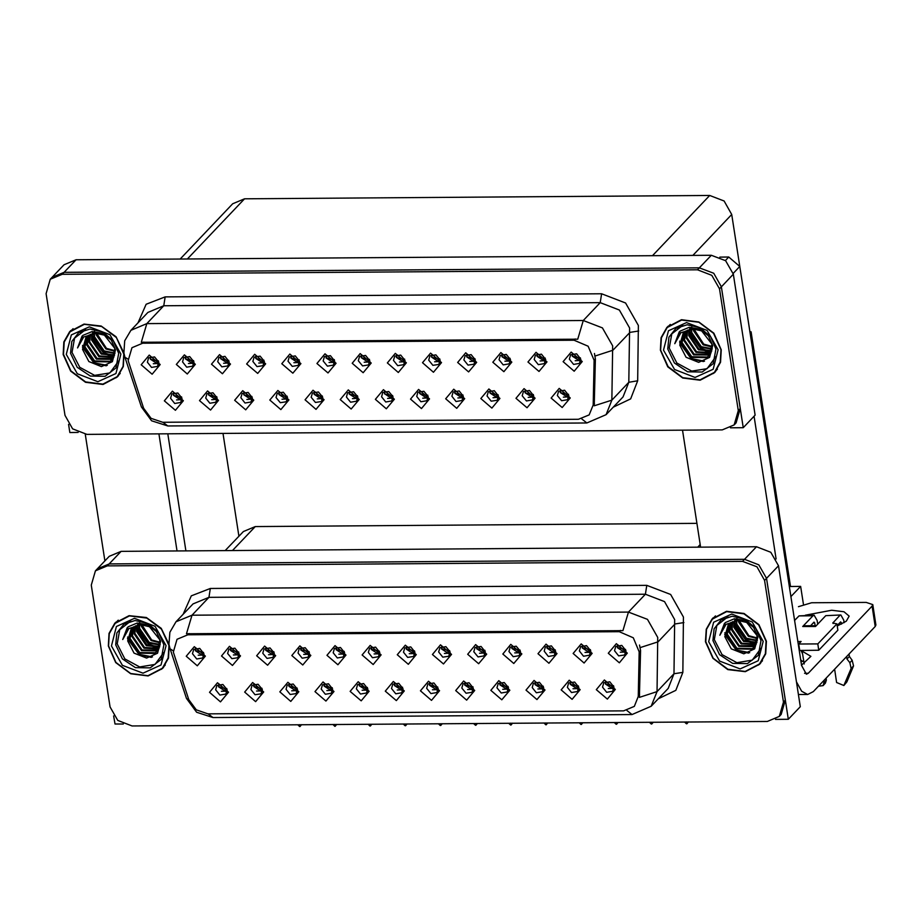 <?xml version="1.0" encoding="UTF-8"?>
<svg xmlns="http://www.w3.org/2000/svg" width="922" height="922" viewBox="0 0 922 922"><rect width="100%" height="100%" fill="white"/><g stroke="black" fill="none" stroke-linecap="round" stroke-linejoin="round"><path stroke-width="1.38" d="M391.516 688.561L395.711 693.782L401.704 692.779L402.937 688.48L398.753 683.271L392.76 684.274L391.516 688.561M402.776 690.924L394.386 685.553L394.547 683.098M385.315 691.108L396.322 700.605L404.355 690.97L393.36 681.473L385.315 691.108M426.679 688.308L430.874 693.528L436.867 692.526L438.111 688.227L433.916 683.018L427.923 684.02L426.679 688.308M437.938 690.682L429.548 685.3L429.71 682.856M420.478 690.855L431.484 700.351L439.529 690.716L428.523 681.22L420.478 690.855M461.853 688.066L466.036 693.275L472.029 692.272L473.274 687.985L469.079 682.764L463.086 683.767L461.853 688.066M473.113 690.428L464.711 685.046L464.884 682.603M455.652 690.601L466.647 700.098L474.692 690.463L463.685 680.966L455.652 690.601M262.828 653.225L267.011 658.435L273.004 657.432L274.249 653.145L270.065 647.924L264.072 648.927L262.828 653.225M274.088 655.588L265.697 650.206L265.859 647.763M256.627 655.761L267.634 665.258L275.666 655.623L264.672 646.126L256.627 655.761M368.327 652.465L372.511 657.686L378.504 656.683L379.749 652.384L375.565 647.175L369.572 648.178L368.327 652.465M379.587 654.827L371.197 649.457L371.359 647.014M362.127 655.012L373.133 664.508L381.166 654.874L370.171 645.377L362.127 655.012M215.679 689.817L219.874 695.027L225.867 694.024L227.112 689.737L222.917 684.516L216.924 685.53L215.679 689.817M226.939 692.18L218.549 686.798L218.721 684.355M209.478 692.353L220.485 701.849L228.529 692.226L217.523 682.729L209.478 692.353M333.153 652.718L337.348 657.939L343.341 656.925L344.586 652.638L340.391 647.428L334.398 648.431L333.153 652.718M344.425 655.081L336.023 649.699L336.196 647.256M326.964 655.265L337.959 664.762L346.004 655.127L334.997 645.631L326.964 655.265M227.653 653.468L231.848 658.688L237.841 657.686L239.086 653.387L234.891 648.178L228.898 649.18L227.653 653.468M238.925 655.83L230.523 650.459L230.696 648.005M221.464 656.015L232.459 665.511L240.504 655.876L229.497 646.38L221.464 656.015M567.353 687.305L571.536 692.526L577.529 691.523L578.774 687.224L574.579 682.015L568.586 683.018L567.353 687.305M578.613 689.679L570.211 684.297L570.384 681.854M561.152 689.852L572.147 699.349L580.192 689.714L569.185 680.217L561.152 689.852M508.99 651.462L513.185 656.683L519.178 655.68L520.411 651.381L516.228 646.172L510.235 647.175L508.99 651.462M520.25 653.825L511.86 648.454L512.021 646.011M502.79 654.009L513.796 663.506L521.84 653.871L510.834 644.374L502.79 654.009M286.016 689.31L290.211 694.531L296.204 693.528L297.437 689.23L293.254 684.02L287.261 685.023L286.016 689.31M297.276 691.684L288.886 686.302L289.047 683.859M279.815 691.857L290.822 701.354L298.855 691.719L287.86 682.222L279.815 691.857M579.327 650.967L583.511 656.176L589.504 655.173L590.748 650.886L586.553 645.665L580.572 646.668L579.327 650.967M590.587 653.329L582.197 647.947L582.358 645.504M573.127 653.502L584.122 662.999L592.166 653.375L581.171 643.879L573.127 653.502M297.99 652.972L302.185 658.181L308.178 657.179L309.423 652.891L305.228 647.67L299.235 648.673L297.99 652.972M309.25 655.335L300.86 649.952L301.021 647.509M291.79 655.507L302.796 665.004L310.841 655.381L299.834 645.873L291.79 655.507M473.827 651.716L478.011 656.937L484.004 655.922L485.249 651.635L481.053 646.426L475.072 647.428L473.827 651.716M485.087 654.078L476.697 648.696L476.858 646.253M467.627 654.263L478.633 663.759L486.666 654.124L475.671 644.628L467.627 654.263M250.853 689.564L255.037 694.785L261.03 693.782L262.274 689.483L258.079 684.274L252.098 685.277L250.853 689.564M262.113 691.926L253.723 686.544L253.884 684.101M244.653 692.111L255.648 701.607L263.692 691.973L252.686 682.476L244.653 692.111M403.49 652.223L407.685 657.432L413.678 656.429L414.923 652.142L410.728 646.921L404.735 647.924L403.49 652.223M414.75 654.585L406.36 649.203L406.521 646.76M397.29 654.758L408.296 664.255L416.341 654.62L405.334 645.123L397.29 654.758M356.353 688.815L360.537 694.024L366.53 693.021L367.774 688.734L363.579 683.513L357.586 684.527L356.353 688.815M367.613 691.177L359.223 685.795L359.384 683.352M350.153 691.35L361.147 700.847L369.192 691.223L358.185 681.727L350.153 691.35M438.653 651.969L442.848 657.179L448.841 656.176L450.086 651.889L445.891 646.668L439.898 647.67L438.653 651.969M449.924 654.332L441.523 648.95L441.696 646.506M432.464 654.505L443.459 664.001L451.503 654.378L440.497 644.87L432.464 654.505M544.153 651.22L548.348 656.429L554.341 655.427L555.586 651.139L551.391 645.919L545.398 646.921L544.153 651.22M555.413 653.583L547.023 648.201L547.195 645.757M537.964 653.756L548.959 663.252L557.003 653.617L545.997 644.121L537.964 653.756M321.179 689.068L325.374 694.278L331.367 693.275L332.612 688.988L328.416 683.767L322.423 684.769L321.179 689.068M332.439 691.431L324.048 686.049L324.21 683.605M314.978 691.604L325.985 701.1L334.029 691.465L323.023 681.969L314.978 691.604M614.49 650.713L618.685 655.934L624.678 654.92L625.911 650.632L621.728 645.423L615.735 646.426L614.49 650.713M625.75 653.076L617.36 647.693L617.521 645.25M608.289 653.26L619.296 662.757L627.329 653.122L616.334 643.625L608.289 653.26M497.016 687.812L501.211 693.021L507.192 692.019L508.437 687.731L504.253 682.511L498.26 683.525L497.016 687.812M508.276 690.175L499.885 684.792L500.047 682.349M490.815 690.348L501.822 699.844L509.854 690.221L498.86 680.724L490.815 690.348M532.178 687.558L536.374 692.779L542.367 691.777L543.611 687.478L539.416 682.268L533.423 683.271L532.178 687.558M543.438 689.921L535.048 684.55L535.209 682.096M525.978 690.105L536.984 699.602L545.029 689.967L534.022 680.471L525.978 690.105M192.491 653.721L196.686 658.942L202.679 657.928L203.923 653.64L199.728 648.431L193.735 649.434L192.491 653.721M203.75 656.084L195.36 650.702L195.522 648.258M186.29 656.268L197.296 665.765L205.341 656.13L194.335 646.633L186.29 656.268M602.515 687.063L606.711 692.272L612.692 691.269L613.937 686.982L609.753 681.761L603.76 682.764L602.515 687.063M613.775 689.426L605.385 684.043L605.547 681.6M596.315 689.598L607.321 699.095L615.354 689.46L604.359 679.963L596.315 689.598M173.324 652.142L188.791 699.706L196.236 709.871L207.876 713.812L623.595 710.85L634.348 706.39L638.278 696.502L639.2 651.819L633.276 637.782L619.192 631.731L187.8 634.797L177.059 639.269L173.324 652.142M756.593 633.449L757.296 637.978M225.233 550.561L243.362 531.498L255.302 526.531L696.917 523.385M113.694 715.887L114.962 724.058L123.318 724.001M775.529 719.356L788.333 719.264L766.516 578.336L758.841 564.852L744.503 559.343L109.222 563.872L97.283 568.828L109.222 563.872L744.503 559.343L758.841 564.852L766.516 578.336L785.371 700.132L781.222 714.435L779.309 716.452L783.458 702.149L764.603 580.353L756.927 566.857L742.602 561.36L107.309 565.878L95.381 570.845L91.232 585.147L110.087 706.943L117.762 720.428L132.088 725.937L767.369 721.407L779.309 716.452M788.333 719.264L800.284 706.701L778.468 565.774L770.792 552.278L756.455 546.781L121.174 551.298L109.234 556.266L95.381 570.845M750.035 332.888L751.061 331.805L790.488 586.484L800.653 586.415L803.385 604.083M800.653 586.415L790.88 596.695M751.061 331.805L749.874 331.862M222.974 433.421L238.879 536.212M346.384 397.025L350.579 402.234L356.56 401.231L357.805 396.944L353.622 391.723L347.629 392.726L346.384 397.025M357.644 399.387L349.254 394.005L349.415 391.562M340.183 399.56L351.19 409.057L359.223 399.422L348.228 389.925L340.183 399.56M381.547 396.771L385.742 401.98L391.735 400.978L392.979 396.691L388.784 391.47L382.791 392.472L381.547 396.771M392.807 399.134L384.416 393.752L384.578 391.308M375.346 399.307L386.353 408.803L394.397 399.18L383.391 389.672L375.346 399.307M416.709 396.518L420.905 401.738L426.898 400.724L428.142 396.437L423.947 391.228L417.954 392.23L416.709 396.518M427.981 398.88L419.579 393.498L419.752 391.055M410.521 399.065L421.515 408.561L429.56 398.926L418.553 389.43L410.521 399.065M217.696 361.678L221.879 366.887L227.872 365.884L229.117 361.597L224.922 356.376L218.94 357.39L217.696 361.678M228.956 364.04L220.565 358.658L220.727 356.215M211.495 364.213L222.49 373.721L230.535 364.086L219.54 354.59L211.495 364.213M323.196 360.928L327.379 366.138L333.372 365.135L334.617 360.848L330.422 355.627L324.429 356.63L323.196 360.928M334.456 363.291L326.065 357.909L326.227 355.466M316.995 363.464L327.99 372.961L336.034 363.326L325.028 353.829L316.995 363.464M170.547 398.269L174.742 403.49L180.735 402.488L181.98 398.189L177.785 392.979L171.792 393.982L170.547 398.269M181.807 400.632L173.417 395.261L173.578 392.807M164.346 400.816L175.353 410.313L183.397 400.678L172.391 391.182L164.346 400.816M288.021 361.182L292.216 366.391L298.209 365.389L299.454 361.09L295.259 355.88L289.266 356.883L288.021 361.182M299.281 363.545L290.891 358.162L291.064 355.719M281.821 363.717L292.827 373.214L300.872 363.579L289.865 354.083L281.821 363.717M182.521 361.931L186.717 367.14L192.71 366.138L193.954 361.85L189.759 356.63L183.766 357.632L182.521 361.931M193.781 364.294L185.391 358.912L185.564 356.468M176.333 364.467L187.327 373.963L195.372 364.328L184.365 354.832L176.333 364.467M522.209 395.769L526.404 400.978L532.397 399.975L533.642 395.688L529.447 390.467L523.454 391.481L522.209 395.769M533.481 398.131L525.079 392.749L525.252 390.306M516.02 398.304L527.015 407.801L535.06 398.177L524.053 388.681L516.02 398.304M463.858 359.926L468.053 365.135L474.046 364.132L475.279 359.845L471.096 354.624L465.103 355.627L463.858 359.926M475.118 362.288L466.728 356.906L466.889 354.463M457.658 362.461L468.664 371.958L476.697 362.323L465.702 352.826L457.658 362.461M240.884 397.774L245.079 402.983L251.061 401.98L252.305 397.693L248.122 392.472L242.129 393.475L240.884 397.774M252.144 400.136L243.754 394.754L243.915 392.311M234.684 400.309L245.69 409.806L253.723 400.183L242.728 390.674L234.684 400.309M534.195 359.419L538.379 364.639L544.372 363.637L545.617 359.338L541.421 354.129L535.428 355.131L534.195 359.419M545.455 361.781L537.053 356.411L537.226 353.956M527.995 361.966L538.99 371.462L547.034 361.827L536.028 352.331L527.995 361.966M252.859 361.424L257.054 366.645L263.047 365.642L264.28 361.343L260.096 356.134L254.103 357.137L252.859 361.424M264.118 363.787L255.728 358.416L255.89 355.961M246.658 363.971L257.664 373.468L265.697 363.833L254.703 354.336L246.658 363.971M428.695 360.179L432.879 365.389L438.872 364.386L440.117 360.087L435.922 354.878L429.929 355.88L428.695 360.179M439.955 362.542L431.565 357.16L431.727 354.716M422.495 362.715L433.49 372.211L441.534 362.577L430.528 353.08L422.495 362.715M205.721 398.027L209.905 403.237L215.898 402.234L217.143 397.947L212.947 392.726L206.954 393.729L205.721 398.027M216.981 400.39L208.579 395.008L208.752 392.565M199.521 400.563L210.516 410.06L218.56 400.425L207.554 390.928L199.521 400.563M358.358 360.675L362.553 365.896L368.546 364.882L369.78 360.594L365.596 355.385L359.603 356.388L358.358 360.675M369.618 363.038L361.228 357.655L361.389 355.212M352.158 363.21L363.164 372.719L371.197 363.084L360.202 353.587L352.158 363.21M311.221 397.267L315.405 402.488L321.398 401.485L322.642 397.186L318.447 391.977L312.454 392.979L311.221 397.267M322.481 399.629L314.079 394.259L314.252 391.815M305.021 399.814L316.016 409.31L324.06 399.675L313.054 390.179L305.021 399.814M393.521 360.421L397.716 365.642L403.709 364.639L404.954 360.341L400.759 355.131L394.766 356.134L393.521 360.421M404.781 362.784L396.391 357.413L396.552 354.958M387.321 362.968L398.327 372.465L406.372 362.83L395.365 353.333L387.321 362.968M499.021 359.672L503.216 364.893L509.209 363.879L510.454 359.592L506.259 354.382L500.266 355.385L499.021 359.672M510.281 362.035L501.891 356.653L502.052 354.209M492.821 362.219L503.827 371.716L511.871 362.081L500.865 352.584L492.821 362.219M276.047 397.52L280.242 402.741L286.235 401.727L287.48 397.44L283.285 392.23L277.291 393.233L276.047 397.52M287.307 399.883L278.917 394.501L279.078 392.057M269.846 400.067L280.853 409.564L288.897 399.929L277.891 390.432L269.846 400.067M569.358 359.177L573.553 364.386L579.535 363.383L580.779 359.096L576.596 353.875L570.603 354.878L569.358 359.177M580.618 361.539L572.228 356.157L572.389 353.714M563.158 361.712L574.164 371.209L582.197 361.574L571.202 352.077L563.158 361.712M451.884 396.264L456.067 401.485L462.06 400.482L463.305 396.183L459.121 390.974L453.128 391.977L451.884 396.264M463.144 398.627L454.753 393.256L454.915 390.813M445.683 398.811L456.69 408.308L464.723 398.673L453.728 389.176L445.683 398.811M487.047 396.022L491.242 401.231L497.235 400.229L498.479 395.941L494.284 390.721L488.291 391.723L487.047 396.022M498.306 398.385L489.916 393.003L490.078 390.559M480.846 398.558L491.852 408.054L499.897 398.419L488.891 388.923L480.846 398.558M147.359 362.185L151.554 367.394L157.547 366.391L158.78 362.092L154.596 356.883L148.603 357.886L147.359 362.185M158.619 364.547L150.228 359.165L150.39 356.722M141.158 364.72L152.165 374.217L160.209 364.582L149.203 355.085L141.158 364.72M557.384 395.515L561.567 400.736L567.56 399.722L568.805 395.434L564.621 390.225L558.628 391.228L557.384 395.515M568.644 397.878L560.253 392.495L560.415 390.052M551.183 398.062L562.19 407.559L570.222 397.924L559.228 388.427L551.183 398.062M128.193 360.594L143.659 408.169L151.104 418.323L162.745 422.276L578.463 419.314L589.216 414.854L593.146 404.965L594.068 360.272L588.144 346.246L574.06 340.183L142.668 343.261L131.927 347.721L128.193 360.594M68.562 424.351L69.83 432.522L78.186 432.464M730.397 427.808L743.201 427.716L721.384 286.8L713.709 273.304L699.372 267.795L64.091 272.324L52.151 277.291L64.091 272.324L699.372 267.795L713.709 273.304L721.384 286.8L740.239 408.584L736.09 422.898L734.177 424.904L738.326 410.601L719.471 288.805L711.796 275.321L697.458 269.812L62.177 274.341L50.237 279.297L46.1 293.599L64.955 415.396L72.631 428.891L86.956 434.389L722.237 429.871L734.177 424.904M743.201 427.716L755.153 415.154L733.336 274.226L725.66 260.742L711.323 255.233L76.042 259.762L64.102 264.718L50.237 279.297M180.101 259.024L232.655 203.762L244.595 198.795L709.756 195.487L724.093 200.996L731.757 214.48L749.92 331.816M169.037 644.524L161.212 628.297L146.356 617.544L129.126 615.608L114.904 623.099L109.003 633.472L108.277 645.988L115.757 662.607L130.636 673.798L148.119 675.987L162.583 668.45L168.495 658.078L169.175 645.331M161.189 669.349L163.517 667.413M705.468 641.735L712.948 658.343L727.827 669.545L745.31 671.723L759.786 664.186L765.686 653.813L766.413 641.297L758.933 624.69L744.054 613.487L726.571 611.309L712.107 618.846L706.194 629.219L705.468 641.735M758.38 665.096L760.708 663.16M186.44 633.806L622.915 630.694L628.424 612.07L647.532 619.411L657.755 637.402L657.029 691.627L651.209 706.275L668.173 688.434L674.005 673.786L674.731 619.549L664.497 601.57L645.388 594.229L208.925 597.341L192.998 603.956L176.033 621.797L191.949 615.181L186.44 633.806M639.557 645.066L640.502 650.448L639.349 697.343L657.029 691.627L674.005 673.786L682.81 672.334L675.768 690.394L658.343 698.772M713.086 617.867L711.277 620.287M115.895 622.12L114.074 624.551M123.905 352.976L116.08 336.761L101.224 325.996L83.994 324.06L69.772 331.563L63.86 341.935L63.145 354.451L70.625 371.059L85.492 382.261L102.987 384.439L117.451 376.902L123.364 366.53L124.044 353.783M116.057 377.801L118.385 375.876M660.336 350.187L667.816 366.806L682.695 378.008L700.178 380.187L714.654 372.649L720.555 362.277L721.281 349.761L713.801 333.142L698.922 321.951L681.439 319.761L666.963 327.298L661.062 337.671L660.336 350.187M713.248 373.548L715.576 371.612M141.308 342.258L577.783 339.146L583.292 320.533L602.4 327.875L612.623 345.854L611.897 400.09L606.077 414.727L623.042 396.886L628.862 382.238L629.599 328.013L619.365 310.023L600.257 302.681L163.782 305.793L147.866 312.408L130.901 330.249L146.817 323.645L141.308 342.258M594.425 353.518L595.37 358.9L594.217 405.795L611.897 400.09L628.862 382.238L637.678 380.798L630.636 398.846L613.211 407.224M667.954 326.319L666.145 328.751M70.752 330.583L68.943 333.003M606.146 681.416L605.524 683.951L612.98 686.152L612.404 688.377L613.983 687.351M612.98 686.152L613.614 685.738M612.404 688.377L608.243 688.527M686.464 721.984L686.867 723.758L688.066 721.972M684.597 721.995L686.475 723.758L686.21 721.984M688.354 721.972L686.867 723.758M625.957 651.001L624.378 652.027L620.218 652.177M625.589 649.388L617.498 647.601L618.143 645.066M570.983 681.669L570.361 684.193L577.817 686.394L577.241 688.63L578.82 687.593M577.817 686.394L578.451 685.991M577.241 688.63L573.081 688.78M651.289 722.237L651.704 724.001L652.903 722.226M649.434 722.249L651.312 724.012L651.036 722.237M653.179 722.226L651.704 724.001M535.82 681.923L535.198 684.447L542.655 686.648L542.067 688.884L543.657 687.847M542.655 686.648L543.277 686.245M542.067 688.884L537.906 689.022M616.127 722.491L616.53 724.254L617.74 722.479M614.259 722.502L616.15 724.254L615.873 722.491M618.017 722.479L616.53 724.254M500.646 682.165L500.024 684.7L507.48 686.902L506.904 689.126L508.483 688.1M507.48 686.902L508.114 686.487M506.904 689.126L502.744 689.276M580.964 722.733L581.367 724.508L582.566 722.721M579.097 722.756L580.975 724.508L580.71 722.744M582.854 722.721L581.367 724.508M590.795 651.255L589.216 652.28L585.055 652.43M590.426 649.641L582.335 647.855L582.981 645.319M555.632 651.497L554.041 652.534L549.881 652.684M555.251 649.895L547.172 648.108L547.818 645.573M520.457 651.75L518.879 652.788L514.718 652.937M520.089 650.137L511.998 648.35L512.644 645.826M485.295 652.004L483.716 653.03L479.555 653.179M484.926 650.39L476.835 648.604L477.481 646.068M560.979 389.891L560.299 392.507L567.756 394.708L568.494 394.224M567.756 394.708L567.18 396.933L563.4 397.175M567.18 396.933L568.851 395.838M572.988 353.529L572.32 356.111L579.777 358.312L579.2 360.537L575.224 360.733M580.825 359.476L579.2 360.537M580.457 357.863L579.777 358.312M137.366 631.743L141.976 638.969M152.683 646.391L155.449 647.267M92.235 340.206L96.845 347.421M107.551 354.855L110.317 355.719M85.273 434.331L104.866 560.864M158.918 433.882L177.036 550.907M185.921 550.837L167.804 433.813M805.344 615.228L831.609 610.26L843.941 611.793L849.139 616.115L846.327 621.151L837.222 625.98M734.569 627.49L739.167 634.705M749.874 642.138L752.652 643.014M689.426 335.954L694.036 343.168M704.742 350.591L707.52 351.466M802.878 650.402L802.186 651.139L804.157 663.909M725.418 260.534L728.76 257.019L719.909 257.077M682.487 430.148L700.605 547.172M754.058 416.306L776.128 558.916M872.097 606.123L872.742 604.613L875.9 625.024L875.266 626.522L872.097 606.123L808.283 673.233L806.404 674.189L801.529 665.5L739.755 266.516L733.186 273.419M796.447 681.946L801.621 691.246L807.718 694.485L813.354 691.627L875.266 626.522M872.742 604.613L866.161 602.423L811.579 602.804L798.464 606.641M802.186 651.139L810.899 656.326L801.483 665.188M728.76 257.019L739.755 266.516M802.278 651.739L801.322 651.75M525.805 390.133L525.137 392.76L532.593 394.962L533.319 394.478M532.593 394.962L532.006 397.186L528.237 397.428M532.006 397.186L533.688 396.091M490.642 390.386L489.962 393.003L497.419 395.204L498.157 394.731M497.419 395.204L496.843 397.44L493.063 397.682M496.843 397.44L498.525 396.345M455.48 390.64L454.8 393.256L462.256 395.457L462.994 394.973M462.256 395.457L461.68 397.682L457.9 397.924M461.68 397.682L463.351 396.587M537.826 353.783L537.157 356.365L544.614 358.554L544.026 360.79L540.062 360.986M545.663 359.73L544.038 360.79M545.294 358.116L544.614 358.554M502.663 354.036L501.994 356.607L509.44 358.808L508.863 361.044L504.899 361.24M510.5 359.972L508.863 361.044M510.131 358.358L509.44 358.808M467.489 354.279L466.82 356.86L474.277 359.061L473.701 361.297L469.724 361.482M475.326 360.225L473.701 361.286M474.957 358.612L474.277 359.061M432.326 354.532L431.657 357.114L439.114 359.315L438.538 361.539L434.562 361.735M440.163 360.479L438.538 361.539M439.794 358.865L439.114 359.315M802.705 654.516L801.322 650.413M800.665 659.945L802.67 661.385L803.707 660.993M844.137 622.707L843.745 620.183L840.818 614.974L825.732 615.642L815.451 626.453L802.762 626.545L813.031 615.735L799.074 615.838L794.568 620.564M825.732 615.642L840.818 614.974M834.594 669.291L836.634 682.487L843.861 685.472L846.903 681.957L853.542 665.903L852.205 660.221L849.819 662.734L846.984 659.011L846.615 656.648M816.131 625.738L804.168 625.831L802.762 626.545M810.53 625.784L814.022 622.108L814.702 622.88L813.273 622.892M826.054 678.269L826.331 680.067L823.934 682.58L823.657 680.782M815.14 625.75L814.702 622.88M799.074 615.838L814.161 615.158L817.088 620.368L817.664 624.125M814.161 615.158L813.031 615.735M818.748 650.287L799.708 650.425L798.717 644.052L817.768 643.913L818.748 650.287L837.868 630.175L836.888 623.802L832.785 623.088L839.7 615.55M797.818 641.562L801.114 641.539L798.717 644.052M837.164 625.623L840.68 621.924L841.36 622.696L839.942 622.707M823.934 682.58L823.058 685.622L825.444 683.11L826.331 680.067M817.768 643.913L836.888 623.802M849.001 654.136L849.369 656.499L846.984 659.011M841.579 624.125L841.36 622.696M849.369 656.499L852.205 660.221M823.058 685.622L818.506 686.198M849.819 662.734L851.156 668.415L843.861 685.472M851.156 668.415L853.542 665.903M850.107 671.112L852.493 668.6M799.097 646.483L798.855 648.212M163.782 652.546L155.011 664.451L139.706 666.94L124.839 658.884L117.175 643.925L119.722 629.668L130.728 621.117M108.6 645.988L109.315 633.598L115.158 623.341L129.472 615.873L146.782 618.04L161.5 629.115L168.899 645.561L168.184 657.951L162.341 668.208L148.016 675.665L130.717 673.509L115.999 662.434L108.6 645.988M115.158 623.341L118.223 620.195M127.662 640.859L131.108 628.942L141.054 624.805L128.85 628.55L122.695 639.499L128.02 626.868L137.194 623.065L147.693 624.816L156.406 631.616L160.647 641.412L157.524 653.179L146.575 658.112L134.036 653.11L127.662 640.859L131.27 628.769M160.244 642.841L151.081 640.571L141.4 626.407L141.273 624.805M160.232 642.242L151.669 639.949L141.873 624.793M160.059 645.066L148.684 643.095L139.015 628.919L138.98 624.966M160.14 644.536L149.283 642.461L139.614 628.297L139.522 624.897M159.587 647.002L146.298 645.607L136.617 631.432L136.975 625.393M159.725 646.541L146.898 644.974L137.217 630.809L137.447 625.266M158.884 648.719L143.901 648.12L134.232 633.944L135.2 626.05M159.08 648.316L144.5 647.486L134.831 633.322L135.626 625.865M157.973 650.241L156.982 650.932L141.515 650.632L131.846 636.457L133.621 626.891M158.215 649.883L142.115 649.998L132.434 635.834L133.99 626.672M141.054 624.805L149.525 626.672L159.99 640.006L156.867 651.589L154.596 653.444L139.13 653.145L129.449 638.969L132.215 627.905M157.155 651.266L155.196 652.822L139.718 652.511L130.048 638.347L132.549 627.64M139.038 624.471L139.337 622.972M139.568 624.378L139.787 622.972M137.551 624.851L137.977 623.456M165.326 664.993L162.341 668.208M151.358 657.363L139.21 654.735L127.524 638.589M156.267 647.232L148.776 644.674L137.078 628.539M122.695 639.499L127.259 627.605M152.476 656.925L139.51 654.413L127.616 636.941M157.766 647.048L149.076 644.363L137.182 626.891M118.65 360.998L109.879 372.914L94.574 375.404L79.707 367.336L72.043 352.388L74.59 338.132L85.596 329.569M63.457 354.44L64.171 342.062L70.026 331.793L84.34 324.337L101.651 326.492L116.368 337.579L123.767 354.013L123.052 366.403L117.209 376.672L102.884 384.128L85.585 381.962L70.867 370.886L63.457 354.44M70.026 331.793L73.092 328.647M82.531 349.311L85.977 337.394L95.923 333.257L83.718 337.003L77.563 347.963L82.888 335.331L92.05 331.528L102.561 333.268L111.274 340.068L115.515 349.876L112.392 361.631L101.443 366.576L88.904 361.574L82.531 349.311L86.138 337.233M115.112 351.305L105.938 349.035L96.268 334.859L96.142 333.257M115.1 350.694L106.537 348.401L96.741 333.257M114.927 353.518L103.552 351.547L93.883 337.383L93.848 333.418M114.996 352.999L104.151 350.913L94.482 336.749L94.39 333.349M114.455 355.466L101.166 354.06L91.485 339.895L91.843 333.856M114.593 354.993L101.754 353.426L92.085 339.261L92.315 333.718M113.74 357.183L98.769 356.572L89.1 342.408L90.068 334.513M113.936 356.768L99.369 355.95L89.699 341.774L90.483 334.329M112.83 358.704L111.85 359.396L96.384 359.084L86.703 344.92L88.489 335.354M113.083 358.335L96.983 358.462L87.302 344.286L88.858 335.124M95.923 333.257L104.393 335.135L114.858 348.458L111.735 360.041L109.464 361.908L93.986 361.597L84.317 347.433L87.083 336.369M112.023 359.73L110.064 361.274L94.586 360.975L84.916 346.799L87.417 336.092M93.906 332.934L94.205 331.424M94.436 332.842L94.655 331.436M92.419 333.315L92.845 331.92M120.194 373.445L117.209 376.672M106.226 365.815L94.079 363.187L82.381 347.041M111.136 355.685L103.644 353.138L91.946 336.991M77.563 347.963L82.116 336.069M107.344 365.389L94.378 362.876L82.484 345.404M112.634 355.5L103.944 352.815L92.05 335.354M760.973 648.293L752.202 660.198L736.909 662.688L722.03 654.62L714.366 639.672L716.913 625.416L727.919 616.853M705.791 641.735L706.506 629.346L712.349 619.077L726.674 611.62L743.973 613.775L758.691 624.862L766.09 641.297L765.375 653.686L759.532 663.955L745.218 671.412L727.907 669.257L713.19 658.17L705.791 641.735M712.349 619.077L715.414 615.931M724.853 636.606L728.311 624.678L738.257 620.552L726.052 624.298L719.898 635.246L725.222 622.615L734.385 618.812L744.895 620.564L753.608 627.363L757.849 637.16L754.715 648.915L743.766 653.859L731.227 648.858L724.853 636.606L728.461 624.517M757.435 638.589L748.272 636.318L738.603 622.154L738.464 620.541M757.435 637.978L748.871 635.696L739.075 620.541M757.25 640.802L745.886 638.831L736.205 624.667L736.171 620.702M757.331 640.283L746.474 638.208L736.805 624.033L736.713 620.633M756.778 642.749L743.489 641.343L733.82 627.179L734.166 621.14M756.916 642.288L744.089 640.721L734.419 626.545L734.65 621.013M756.075 644.466L741.104 643.856L731.423 629.691L732.391 621.797M756.271 644.052L741.703 643.233L732.022 629.069L732.817 621.612M755.164 645.988L754.184 646.679L738.706 646.368L729.037 632.204L730.812 622.638M755.406 645.619L739.306 645.746L729.636 631.582L731.192 622.408M738.257 620.552L746.716 622.419L757.193 635.754L754.058 647.336L751.787 649.192L736.321 648.892L726.651 634.716L729.406 623.652M754.357 647.014L752.387 648.569L736.92 648.258L727.239 634.094L729.74 623.387M736.24 620.218L736.54 618.708M736.759 620.126L736.989 618.72M734.742 620.598L735.168 619.204M762.529 660.728L759.532 663.955M748.56 653.099L736.413 650.471L724.715 634.336M753.458 642.98L745.967 640.421L734.281 624.275M719.898 635.246L724.45 623.353M749.678 652.672L736.713 650.16L724.807 632.688M754.957 642.795L746.267 640.11L734.373 622.638M715.841 356.745L707.07 368.662L691.777 371.151L676.898 363.084L669.234 348.136L671.781 333.879L682.787 325.316M660.659 350.187L661.374 337.798L667.217 327.541L681.542 320.084L698.841 322.239L713.559 333.315L720.958 349.761L720.243 362.15L714.4 372.407L700.086 379.876L682.776 377.709L668.058 366.633L660.659 350.187M667.217 327.541L670.282 324.394M679.721 345.058L683.167 333.142L693.125 329.004L680.92 332.75L674.766 343.699L680.09 331.079L689.253 327.275L699.763 329.016L708.465 335.815L712.718 345.612L709.583 357.379L698.634 362.323L686.095 357.31L679.721 345.058L683.329 332.969M712.303 347.052L703.14 344.782L693.459 330.606L693.332 329.004M712.303 346.442L703.74 344.148L693.943 329.004M712.118 349.265L700.743 347.294L691.074 333.119L691.039 329.166M712.199 348.735L701.342 346.66L691.673 332.496L691.581 329.096M711.646 351.201L698.357 349.807L688.688 335.631L689.034 329.592M711.784 350.74L698.957 349.173L689.276 335.009L689.518 329.465M710.943 352.919L695.972 352.319L686.291 338.144L687.259 330.249M711.139 352.515L696.559 351.685L686.89 337.521L687.685 330.064M710.032 354.44L709.053 355.131L693.574 354.832L683.905 340.667L685.68 331.09M710.274 354.083L694.174 354.198L684.504 340.034L686.06 330.871M693.125 329.004L701.584 330.871L712.061 344.206L708.926 355.788L706.655 357.655L691.189 357.344L681.508 343.18L684.274 332.104M709.225 355.466L707.255 357.021L691.788 356.71L682.107 342.546L684.608 331.839M691.097 328.681L691.408 327.172M691.627 328.578L691.857 327.183M689.61 329.05L690.036 327.656M717.397 369.192L714.4 372.407M703.428 361.562L691.281 358.935L679.583 342.788M708.327 351.432L700.835 348.873L689.137 332.738M674.766 343.699L679.318 331.816M704.546 361.136L691.569 358.612L679.675 341.152M709.825 351.247L701.135 348.562L689.241 331.09M420.305 390.882L419.637 393.51L427.093 395.711L427.82 395.227M427.093 395.711L426.506 397.935L422.737 398.177M426.506 397.935L428.188 396.84M385.142 391.135L384.462 393.763L391.919 395.964L392.657 395.48M391.919 395.964L391.343 398.189L387.563 398.431M391.343 398.189L393.026 397.094M349.98 391.389L349.3 394.005L356.756 396.206L357.494 395.734M356.756 396.206L356.18 398.442L352.4 398.684M356.18 398.442L357.851 397.347M465.483 682.418L464.861 684.954L472.318 687.155L471.741 689.379L473.32 688.354M472.318 687.155L472.951 686.74M471.741 689.379L467.581 689.529M545.789 722.986L546.204 724.761L547.403 722.975M543.934 722.998L545.812 724.761L545.536 722.986M547.68 722.975L546.204 724.761M430.32 682.672L429.698 685.196L437.155 687.397L436.567 689.633L438.157 688.596M437.155 687.397L437.777 686.994M436.567 689.633L432.406 689.783M510.627 723.24L511.03 725.003L512.24 723.228M508.76 723.251L510.65 725.015L510.373 723.24M512.517 723.228L511.03 725.003M395.146 682.925L394.524 685.449L401.98 687.651L401.404 689.887L402.983 688.849M401.98 687.651L402.614 687.247M401.404 689.887L397.244 690.025M475.464 723.493L475.867 725.257L477.077 723.482M473.597 723.505L475.475 725.257L475.21 723.493M477.354 723.482L475.867 725.257M397.163 354.786L396.495 357.367L403.94 359.557L403.363 361.793L399.399 361.989M405 360.733L403.363 361.793M404.631 359.119L403.94 359.557M362 355.039L361.32 357.609L368.777 359.81L368.201 362.046L364.225 362.242M369.826 360.975L368.201 362.046M369.457 359.361L368.777 359.81M326.826 355.281L326.158 357.863L333.614 360.064L333.038 362.3L329.062 362.484M334.663 361.228L333.038 362.288M334.294 359.615L333.614 360.064M450.132 652.257L448.541 653.283L444.381 653.433M449.752 650.644L441.673 648.858L442.318 646.322M414.958 652.499L413.379 653.537L409.218 653.686M414.589 650.897L406.51 649.111L407.144 646.576M379.795 652.753L378.216 653.79L374.055 653.94M379.426 651.139L371.336 649.353L371.981 646.818M314.805 391.643L314.137 394.259L321.594 396.46L322.331 395.976M321.594 396.46L321.006 398.684L317.237 398.926M321.006 398.684L322.688 397.589M279.643 391.885L278.963 394.512L286.419 396.714L287.157 396.23M286.419 396.714L285.843 398.938L282.063 399.18M285.843 398.938L287.526 397.843M244.48 392.138L243.8 394.766L251.257 396.956L251.994 396.483M251.257 396.956L250.68 399.191L246.9 399.433M250.68 399.191L252.351 398.097M209.317 392.392L208.637 395.008L216.094 397.209L216.831 396.737M216.094 397.209L215.506 399.445L211.737 399.687M215.506 399.445L217.189 398.35M174.143 392.645L173.463 395.261L180.919 397.463L181.657 396.979M180.919 397.463L180.343 399.687L176.575 399.929M180.343 399.687L182.026 398.592M359.983 683.167L359.361 685.703L366.818 687.904L366.241 690.129L367.82 689.103M366.818 687.904L367.452 687.489M366.241 690.129L362.081 690.278M440.29 723.735L440.704 725.51L441.903 723.724M438.434 723.758L440.313 725.51L440.036 723.747M442.18 723.724L440.704 725.51M324.821 683.421L324.198 685.956L331.655 688.158L331.067 690.382L332.658 689.356M331.655 688.158L332.277 687.743M331.067 690.382L326.907 690.532M405.127 723.989L405.53 725.764L406.74 723.977M403.26 724.001L405.15 725.764L404.873 723.989M407.017 723.977L405.53 725.764M289.646 683.675L289.024 686.198L296.481 688.4L295.904 690.636L297.483 689.598M296.481 688.4L297.115 687.996M295.904 690.636L291.744 690.785M369.964 724.243L370.367 726.006L371.578 724.231M368.097 724.254L369.987 726.017L369.71 724.243M371.854 724.231L370.367 726.006M254.484 683.928L253.861 686.452L261.318 688.653L260.742 690.889L262.321 689.852M261.318 688.653L261.952 688.25M260.742 690.889L256.581 691.027M334.79 724.496L335.205 726.259L336.403 724.485M332.934 724.508L334.813 726.259L334.536 724.496M336.68 724.473L335.205 726.259M219.321 684.17L218.698 686.706L226.155 688.907L225.567 691.131L227.158 690.105M226.155 688.907L226.777 688.492M225.567 691.131L221.407 691.281M299.627 724.738L300.03 726.513L301.24 724.727M297.76 724.761L299.65 726.513L299.373 724.75M301.517 724.727L300.03 726.513M291.663 355.535L290.995 358.116L298.44 360.318L297.864 362.542L293.899 362.738M299.5 361.482L297.864 362.542M299.131 359.868L298.44 360.318M256.5 355.788L255.82 358.37L263.277 360.56L262.701 362.795L258.725 362.991M264.326 361.735L262.701 362.795M263.957 360.122L263.277 360.56M221.326 356.042L220.658 358.612L228.114 360.813L227.538 363.049L223.562 363.245M229.163 361.977L227.538 363.049M228.794 360.364L228.114 360.813M186.163 356.284L185.495 358.865L192.94 361.067L192.364 363.303L188.399 363.487M194 362.231L192.364 363.291M193.632 360.617L192.94 361.067M151.001 356.537L150.321 359.119L157.777 361.32L157.201 363.545L153.236 363.741M158.838 362.484L157.201 363.545M158.457 360.871L157.777 361.32M344.632 653.007L343.053 654.032L338.881 654.182M344.252 651.393L336.173 649.607L336.818 647.071M309.458 653.26L307.879 654.286L303.718 654.436M309.089 651.647L301.01 649.86L301.644 647.325M274.295 653.502L272.716 654.539L268.556 654.689M273.926 651.9L265.836 650.114L266.481 647.578M239.132 653.756L237.553 654.793L233.381 654.931M238.752 652.142L230.673 650.356L231.318 647.82M203.958 654.009L202.379 655.035L198.218 655.185M203.589 652.396L195.51 650.609L196.144 648.074M121.174 551.298L107.309 565.878M756.455 546.781L742.602 561.36M778.468 565.774L764.603 580.353M255.302 526.531L232.505 550.515M700.19 544.545L697.666 547.195M638.278 696.502L639.58 695.142M639.2 651.819L640.502 650.448M619.192 631.731L620.379 630.475M187.8 634.797L188.987 633.552M76.042 259.762L62.177 274.341M711.323 255.233L697.458 269.812M733.336 274.226L719.471 288.805M244.595 198.795L187.373 258.967M709.756 195.487L652.534 255.648M731.757 214.48L692.883 255.359M593.146 404.965L594.448 403.594M594.068 360.272L595.37 358.9M574.06 340.183L575.247 338.927M142.668 343.261L143.855 342.004M646.795 585.343L645.388 594.229L628.424 612.07L191.949 615.181L208.925 597.341L210.32 588.443L646.795 585.343L670.686 594.517L683.467 616.991L682.81 672.334M176.033 621.797L169.89 632.308L169.014 644.386L170.086 648.8L173.163 650.678M626.914 710.493L632.008 714.562L651.209 706.275M632.008 714.562L212.994 717.547L208.095 713.812M212.994 717.547L196.64 712.28L186.509 698.473L188.975 700.213M640.248 647.555L658.054 641.827L675.031 623.987L683.847 622.534M183.167 614.294L191.327 595.819L210.32 588.443M783.458 702.149L785.371 700.132M601.663 293.795L600.257 302.681L583.292 320.533L146.817 323.645L163.782 305.793L165.188 296.907L601.663 293.795L625.554 302.969L638.335 325.454L637.678 380.798M130.901 330.249L124.747 340.76L123.882 352.838L124.954 357.252L128.031 359.142M581.782 418.957L586.865 423.014L606.077 414.727M586.865 423.014L167.862 425.999L162.964 422.276M167.862 425.999L151.508 420.743L141.377 406.936L143.832 408.677M595.116 356.007L612.923 350.291L629.899 332.439L638.716 330.986M138.035 322.746L146.195 304.272L165.188 296.907M738.326 410.601L740.239 408.584M624.955 649.803L624.378 652.038M589.792 650.056L589.216 652.28M554.629 650.298L554.041 652.534M519.455 650.552L518.879 652.788M484.292 650.805L483.716 653.03M804.514 673.256L808.283 673.233M833.004 622.581L833.142 623.503M844.517 684.47L846.903 681.957M161.096 659.518L150.205 667.862L135.465 667.609L122.338 658.838L115.688 644.812L116.898 633.011L123.894 624.136L135.015 620.541L147.831 623.456L158.538 632.457L163.851 644.847L161.096 659.518M111.447 645.965L116.449 626.522L134.497 618.351L155.046 626.245L166.041 645.584L161.05 665.027L142.991 673.198L122.453 665.304L111.447 645.965M115.965 367.97L105.073 376.326L90.333 376.072L77.194 367.302L70.556 353.276L71.766 341.463L78.762 332.588L89.883 328.993L102.699 331.908L113.406 340.91L118.719 353.299L115.965 367.97M66.315 354.428L71.317 334.974L89.365 326.814L109.914 334.709L120.909 354.036L115.918 373.479L97.859 381.65L77.31 373.756L66.315 354.428M758.299 655.265L747.396 663.61L732.656 663.356L719.529 654.585L712.879 640.559L714.101 628.758L721.096 619.884L732.206 616.288L745.034 619.204L755.74 628.205L761.042 640.594L758.299 655.265M708.649 641.712L713.64 622.269L731.699 614.098L752.237 621.993L763.243 641.32L758.241 660.774L740.182 668.934L719.644 661.039L708.649 641.712M713.167 363.717L702.264 372.073L687.524 371.808L674.397 363.049L667.747 349.012L668.969 337.21L675.964 328.336L687.074 324.74L699.89 327.656L710.597 336.657L715.91 349.046L713.167 363.717M663.517 350.164L668.508 330.721L686.567 322.55L707.105 330.445L718.1 349.784L713.109 369.226L695.05 377.398L674.512 369.503L663.517 350.164M449.129 651.059L448.541 653.283M413.955 651.301L413.379 653.537M378.792 651.554L378.216 653.79M343.629 651.808L343.042 654.032M308.455 652.061L307.879 654.286M273.292 652.303L272.716 654.539M238.13 652.557L237.553 654.793M202.955 652.811L202.379 655.035M170.086 648.8L186.509 698.473M124.954 357.252L141.377 406.936M807.718 694.485L798.406 694.554M802.67 661.385L800.895 661.397"/></g></svg>
